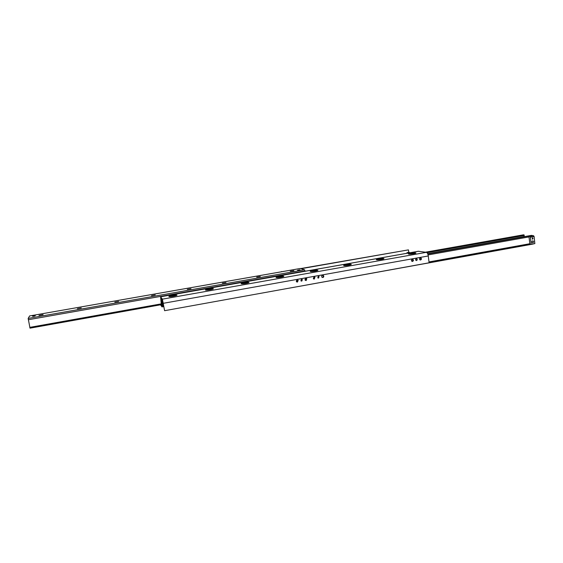 <?xml version="1.0" encoding="UTF-8"?>
<svg xmlns="http://www.w3.org/2000/svg" width="563" height="563" viewBox="0 0 563 563"><rect width="100%" height="100%" fill="white"/><g stroke="black" fill="none" stroke-linecap="round" stroke-linejoin="round"><path stroke-width="0.84" d="M322.135 277.383L322.353 277.362C323.296 276.961 323.493 276.32 322.958 275.448L322.768 275.293M322.873 277.524L321.937 277.221C321.417 276.349 321.621 275.708 322.557 275.314L323.472 275.603C324.014 276.475 323.816 277.116 322.873 277.524M313.549 278.917L314.224 276.827M314.295 279.065L313.317 278.706L313.978 276.848L314.949 277.186L314.295 279.065M317.912 277.953L318.44 276.257M318.559 278.101L317.771 277.833L318.306 276.271L319.08 276.532L318.559 278.101M305.35 280.381L306.061 278.298M306.11 280.536L305.076 280.121L305.786 278.312L306.807 278.706L306.11 280.536M296.666 281.929L297.728 280.156L297.426 279.846M297.447 282.091L296.356 281.606L297.123 279.86L298.193 280.318L297.447 282.091M301.085 280.958L301.684 279.262M301.754 281.12L300.881 280.747L301.486 279.276L302.352 279.628L301.754 281.12M419.928 259.86C420.871 259.318 420.983 258.649 420.265 257.847M420.589 259.986L420.089 259.937C419.189 259.149 419.266 258.445 420.322 257.833L420.807 257.875C421.722 258.663 421.652 259.367 420.589 259.986M411.884 261.302C412.848 260.768 412.968 260.099 412.236 259.283M412.545 261.429L412.025 261.373C411.138 260.57 411.222 259.874 412.278 259.276L412.785 259.325C413.685 260.12 413.601 260.824 412.545 261.429M415.944 260.373L416.219 258.769M416.55 260.521L416.127 260.479C415.388 259.817 415.452 259.24 416.324 258.741L416.74 258.776C417.486 259.43 417.422 260.015 416.55 260.521M176.972 295.075L176.979 295.089C177.584 295.575 170.371 296.947 169.132 296.581C167.218 296.194 176.508 294.421 176.972 295.075M213.342 288.643L213.37 288.678C213.968 289.157 206.881 290.466 205.657 290.093C203.792 289.72 212.659 288.052 213.342 288.643M248.909 282.359L248.973 282.401C249.557 282.879 242.576 284.125 241.372 283.759C239.549 283.386 248.023 281.817 248.909 282.359M283.703 276.201L283.801 276.264C284.371 276.736 277.475 277.925 276.292 277.559C274.526 277.2 282.633 275.722 283.703 276.201M317.743 270.184L317.891 270.261C318.447 270.726 311.606 271.859 310.445 271.493C308.742 271.141 316.505 269.754 317.743 270.184M351.059 264.286L351.256 264.378C351.798 264.835 344.992 265.919 343.866 265.56C342.22 265.215 349.665 263.906 351.059 264.286M383.67 258.523L383.924 258.621C384.452 259.071 377.667 260.113 376.57 259.747C374.986 259.423 382.143 258.185 383.67 258.523M415.6 252.878L415.909 252.984C416.423 253.42 409.66 254.427 408.583 254.068C407.056 253.751 413.946 252.583 415.6 252.878M408.752 252.386L408.435 249.873L301.036 268.713M408.435 249.873L300.593 268.579M161.349 304.66L160.575 296.757L162.397 299.15L164.607 310.699L162.707 300.994L160.898 298.573L161.989 306.898L160.525 304.808M164.607 310.699L429.112 262.83L428.274 255.975C427.929 253.878 427.303 252.667 426.395 252.337L418.358 251.267M523.9 236.72L524.252 235.433L524.04 234.877L523.308 234.855M532.514 235.672L531.465 235.383M297.574 270.212L300.002 269.797L297.574 270.212M32.499 316.265L35.293 315.737L32.499 316.265M39.016 315.456L43.055 314.703M38.967 315.393L43.055 314.618L38.967 315.393M77.335 308.707L81.255 307.982M114.817 302.113L118.638 301.423M151.468 295.666L155.247 294.942M187.303 289.354L190.991 288.742M222.371 283.189L225.995 282.598M256.693 277.151L260.303 276.517M293.837 270.712L290.269 271.239L293.809 270.704M290.269 271.239L293.851 270.641M29.614 315.942L28.171 318.412L30.008 328.166L161.665 304.597M305.069 271.26L304.576 269.768L300.213 268.495M162.137 300.227L163.186 306.399L162.32 305.181L161.321 299.481L162.137 300.227M297.25 280.726L296.448 281.064L297.25 280.726M296.391 280.909L296.553 280.451M305.899 279.178L305.118 279.537L305.899 279.178M305.181 278.931L305.04 279.339M301.796 279.276L301.177 281.021M302.338 279.818L301.684 281.127M306.307 280.48L306.244 280.029M283.822 271.366L282.809 271.486M282.907 271.521L281.521 271.767M281.979 271.683L281.5 271.521M532.366 237.889L532.542 237.889C533.238 238.459 533.161 238.909 532.324 239.233L532.366 237.889M532.675 240.858L532.957 240.851C533.991 241.731 533.872 242.407 532.605 242.885C531.627 242.21 531.655 241.534 532.675 240.858M532.021 242.477L532.162 241.147M534.118 236.573L533.569 235.714L532.647 235.651L528.946 236.312L529.931 244.574L534.85 243.603L534.118 236.573L530.402 237.234L529.86 236.376L533.569 235.714M529.86 236.376L528.946 236.312M294.027 287.292L534.85 243.603M531.148 244.272L530.402 237.234M289.642 288.073L294.09 287.264M289.389 288.129L289.755 288.052M412.904 253.273L410.927 253.624L412.932 253.477M409.146 254.019L408.935 253.962C407.999 253.596 414.755 252.59 415.395 253.005C414.417 253.631 412.327 253.969 409.146 254.019M380.947 258.924L378.927 259.283L380.968 259.128M377.076 259.691L376.921 259.642C375.964 259.269 382.749 258.227 383.403 258.649C382.361 259.304 380.25 259.656 377.076 259.691M348.3 264.694L346.238 265.06L348.328 264.891M344.324 265.483L344.211 265.447C343.24 265.067 350.059 263.977 350.735 264.406C351.678 264.758 345.422 265.806 344.324 265.483M314.956 270.592L312.845 270.965L314.984 270.782M310.86 271.401L310.797 271.373C309.805 270.986 316.673 269.853 317.363 270.289C318.348 270.655 311.832 271.767 310.86 271.401M280.881 276.616L278.727 276.996L280.909 276.806M276.665 277.446L276.644 277.432C275.631 277.045 282.57 275.856 283.273 276.299C284.287 276.672 277.496 277.855 276.665 277.446M246.059 282.774L243.856 283.168L246.087 282.957M241.717 283.625C240.739 283.231 247.727 281.993 248.431 282.436C249.479 282.823 242.435 284.083 241.724 283.632L241.717 283.625M210.456 289.072L208.204 289.466L210.485 289.248M205.988 289.945C205.206 289.523 212.131 288.277 212.828 288.713C213.884 289.108 206.741 290.417 206.023 289.966L205.988 289.945M174.044 295.512L171.743 295.913L174.08 295.688M169.449 296.405C168.865 295.955 175.74 294.695 176.423 295.132C177.5 295.519 170.237 296.905 169.505 296.448L169.449 296.405M33.076 316.307L34.786 315.991M298.059 270.226L299.53 270.015M409.266 252.294L406.965 252.696L409.266 252.294M407.035 253.266L406.965 252.696M418.541 251.26L160.61 296.785M426.395 252.337L162.397 299.15M428.274 255.975L163.354 303.295M161.426 300.1L161.06 300.163M162.081 303.675L161.665 303.753M529.769 243.737L429.006 261.936M523.414 234.834L425.41 252.203M524.04 234.877L425.91 252.273M524.252 235.433L427 252.688M523.935 236.559L427.641 253.688M531.514 235.369L427.711 253.836L531.493 235.369M532.169 235.411L427.774 253.99M529.009 236.932L428.077 254.926M300.276 268.488L29.586 315.949L300.248 268.481M304.576 269.768L28.171 318.412M305.019 270.93L28.298 319.735M161.56 303.823L29.769 327.37M162.827 301.346L162.369 301.423M162.89 301.592L162.404 301.677M163.15 302.845L162.552 302.95M163.171 302.964L162.566 303.07M163.319 303.851L162.7 303.964L163.319 303.851M163.361 304.104L162.77 304.21M163.622 305.632L163.094 305.723M163.186 306.399L163.734 306.3L163.186 306.392M322.958 275.448L323.472 275.603M314.45 277.024L314.949 277.186M318.574 276.37L319.08 276.532M306.328 278.544L306.807 278.706M297.728 280.156L298.193 280.318M301.881 279.466L302.359 279.628M420.448 257.819L420.807 257.875M412.397 259.261L412.785 259.325M418.386 251.26L160.575 296.757M163.777 306.582L161.996 306.898M533.034 244.053L289.361 288.15M523.365 234.841L425.389 252.203M161.665 304.604L30.008 328.166M163.171 302.993L162.559 303.105M297.187 280.55L296.701 280.374M305.815 278.974L305.364 278.819"/></g></svg>
